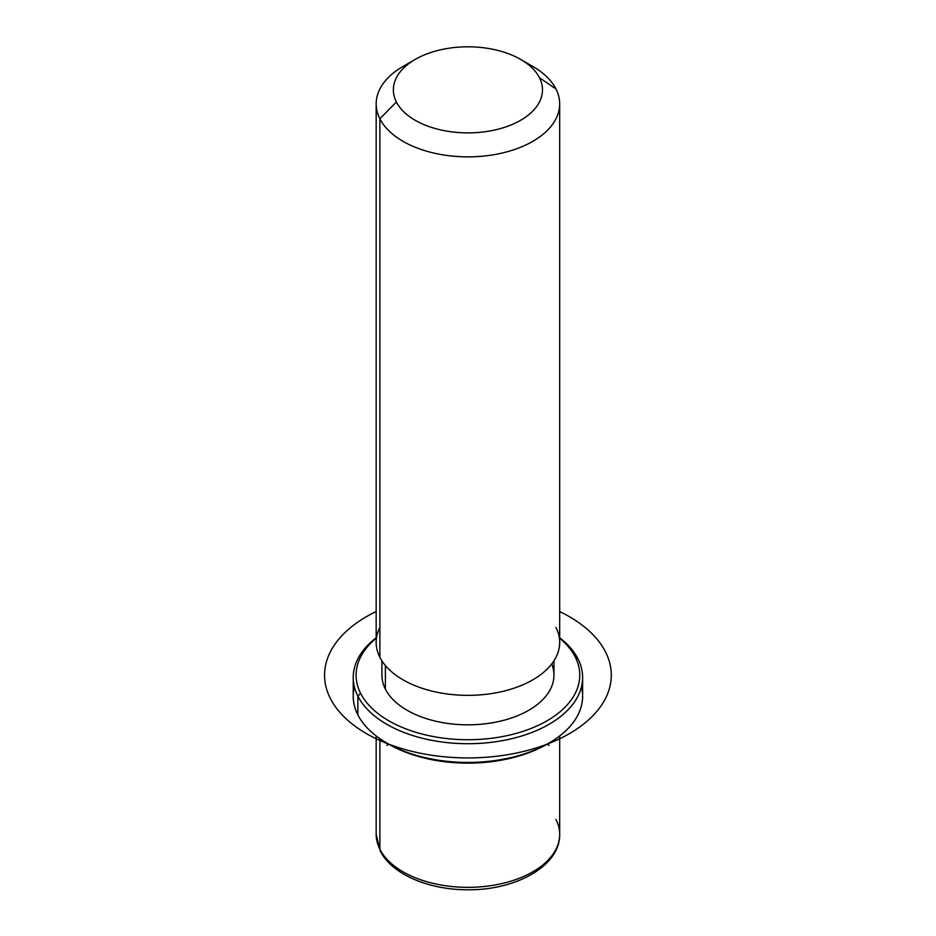 <?xml version="1.0" encoding="UTF-8"?>
<svg xmlns="http://www.w3.org/2000/svg" width="936" height="936" viewBox="0 0 936 936"><rect width="100%" height="100%" fill="white"/><g stroke="black" fill="none" stroke-linecap="round" stroke-linejoin="round"><path stroke-width="1.4" d="M553.948 660.816L553.948 675.16A86.018 49.666 180 0 1 480.156 724.312A86.018 49.666 180 0 1 385.386 689.142L385.386 665.519L385.386 689.142A86.018 49.666 180 0 1 381.9 675.16L381.9 660.816M379.876 627.459A91.763 52.978 0 0 0 379.876 657.294A91.763 52.978 0 0 0 493.763 693.213A91.763 52.978 0 0 0 555.972 627.459M409.757 62.923A91.763 52.978 0 0 0 376.167 103.896A91.763 52.978 0 0 0 379.876 118.802A91.763 52.978 0 0 0 480.975 156.324A91.763 52.978 0 0 0 559.681 103.896A91.763 52.978 0 0 0 555.972 88.978A91.763 52.978 0 0 0 526.09 62.923M559.681 103.896L559.681 642.377A91.763 52.978 180 0 1 480.975 694.816A91.763 52.978 180 0 1 379.876 657.294L379.876 118.802L379.876 657.294A91.763 52.978 180 0 1 376.167 642.377L376.167 103.896M520.638 59.413L532.806 66.433A91.763 52.978 180 0 1 555.972 88.978L539.464 77.723A74.552 43.044 0 0 0 520.638 59.413A74.552 43.044 0 0 0 415.21 59.413A74.552 43.044 0 0 0 396.384 101.966L379.876 118.802A91.763 52.978 180 0 1 403.042 66.433L415.21 59.413M379.876 118.802L396.384 101.966A74.552 43.044 0 0 0 488.92 131.145A74.552 43.044 0 0 0 539.464 77.723L555.972 88.978A91.763 52.978 180 0 1 493.763 154.721A91.763 52.978 180 0 1 379.876 118.802M396.384 101.966A74.552 43.044 180 0 1 446.94 48.543A74.552 43.044 180 0 1 539.464 77.723A74.552 43.044 180 0 1 488.92 131.145A74.552 43.044 180 0 1 396.384 101.966M376.167 735.953L376.167 834.362L380.273 850.941C391.798 874.388 429.016 889.984 467.977 889.762C516.029 890.288 560.278 865.847 559.681 834.362A91.763 52.978 180 0 1 480.975 886.802A91.763 52.978 180 0 1 379.876 849.28L379.876 738.668L379.876 849.28A91.763 52.978 180 0 1 376.167 834.362A91.763 52.978 0 0 0 379.876 849.28A5.733 4.493 153.1 0 0 380.273 850.941A5.733 4.493 -26.9 0 1 379.876 849.28A91.763 52.978 0 0 0 480.975 886.802A91.763 52.978 0 0 0 559.681 834.362A91.763 52.978 0 0 0 555.972 819.445M387.843 743.64A111.829 64.561 0 0 0 548.005 743.64M354.381 686.86A114.695 66.222 -0 0 0 357.868 714.87A114.695 66.222 0 0 0 386.825 743.044A114.695 66.222 0 0 0 549.034 743.044A114.695 66.222 0 0 0 581.467 686.86M549.034 743.044L546.998 744.225A111.829 64.561 180 0 1 388.849 744.225L386.825 745.395M575.23 656.978A111.829 64.561 180 0 1 499.414 737.112A111.829 64.561 180 0 1 360.617 693.33A111.829 64.561 180 0 1 376.167 638.247A111.829 64.561 -0 0 0 360.617 693.33A111.829 64.561 0 0 0 499.414 737.112A111.829 64.561 0 0 0 575.23 656.978L577.98 658.85A114.695 66.222 0 0 0 559.681 637.767A114.695 66.222 180 0 1 577.98 658.85A114.695 66.222 180 0 1 500.222 741.031A114.695 66.222 180 0 1 357.868 696.138L357.868 714.87A114.695 66.222 180 0 1 353.235 696.22L353.235 677.5A114.695 66.222 0 0 0 357.868 696.138A114.695 66.222 0 0 0 484.24 743.044A114.695 66.222 0 0 0 582.625 677.5A114.695 66.222 0 0 0 577.98 658.85L575.23 656.978A111.829 64.561 -0 0 0 559.681 638.247A111.829 64.561 180 0 1 575.23 656.978M385.386 689.142A86.018 49.666 0 0 0 489.75 723.2A86.018 49.666 0 0 0 551.725 663.952M582.625 677.5L582.625 696.22A114.695 66.222 180 0 1 484.24 761.775A114.695 66.222 180 0 1 357.868 714.87L357.868 696.138A114.695 66.222 180 0 1 376.167 637.767A114.695 66.222 0 0 0 353.235 677.5M357.868 696.138L360.617 693.33L357.868 696.138M546.998 744.225L549.034 745.395M376.167 611.547A143.372 82.777 0 0 0 366.549 733.684A143.372 82.777 0 0 0 569.31 733.684A143.372 82.777 0 0 0 569.31 616.625A143.372 82.777 0 0 0 559.681 611.547M559.681 834.362L559.681 735.953M386.825 743.044L388.849 744.225"/></g></svg>
